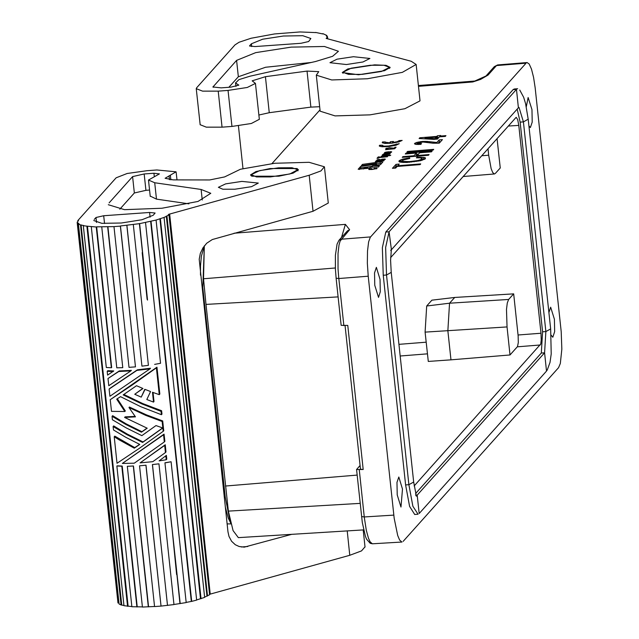 <?xml version="1.0" encoding="UTF-8"?>
<svg xmlns="http://www.w3.org/2000/svg" width="639" height="639" viewBox="0 0 639 639"><rect width="100%" height="100%" fill="white"/><g stroke="black" fill="none" stroke-linecap="round" stroke-linejoin="round"><path stroke-width="0.96" d="M77.926 221.421L77.838 220.607L116.17 177.762L127.153 173.52L147.074 170.669L156.906 169.966L176.037 171.779L165.11 178.273L173.073 179.894L209.648 179.942L224.632 176.947L240.44 169.271L274.882 163.288L309.108 162.274L324.38 166.771L320.914 170.893L309.188 175.27L169.639 214.073L210.247 594.078L209.592 594.126L168.984 214.121L169.639 214.073M135.444 366.858L129.006 367.361L113.958 226.589L120.396 226.094L135.444 366.858L120.444 225.966L139.598 223.626L156.06 220.072L196.668 600.077L191.684 601.347L151.068 221.342M113.199 371.499L107.224 371.315L107.624 375.093L113.702 370.932L107.775 370.7L107.224 371.315M119.022 603.4L78.022 222.915L79.124 223.946L78.477 224.041L80.474 224.952L121.09 604.957L123.902 605.468M291.632 534.34L244.282 547.12L239.17 546.537L235.328 544.755L231.55 541.217L228.986 536.441L227.947 531.808L199.168 259.258L200.342 253.34L202.946 247.844L206.756 243.243L212.292 239.537L313.038 211.301L309.188 175.27M365.005 546.832L361.474 550.922L349.805 555.275L210.247 594.078M119.229 370.932L107.991 378.504L108.758 385.684L130.931 370.892L118.75 371.467L119.229 370.932L131.394 370.372L130.931 370.892M204.656 597.169L209.56 594.725L168.952 214.72L168.305 214.752L168.984 214.121M207.539 596.051L166.931 216.046L168.952 214.72M77.838 220.607L78.493 220.559L77.119 222.316L77.359 223.003L78.022 222.915M83.318 225.719L87.471 226.19L128.08 606.195L123.926 605.724L83.318 225.719L83.893 225.599L80.474 224.952M87.471 226.19L96.265 226.989L111.306 367.752L111.697 367.617L96.657 226.853L96.265 226.989M96.657 226.853L113.958 226.589M196.652 599.909L204.68 597.401L164.071 217.396L156.06 220.072M164.071 217.396L166.931 216.046M251.934 176.164L250.512 174.926L255.888 171.548L270.097 168.552L297.031 168.552L298.453 169.798L293.061 173.177L278.852 176.172L251.934 176.164M150.213 196.429L148.456 180.054L159.462 173.912L153.919 173.241L144.15 173.936L132.561 176.596L134.31 192.978L119.781 209.217M148.456 180.054L154.71 182.762L201.117 189.487L202.243 200.007M108.295 204.728L124.517 209.64L161.979 208.266L198.018 201.429L210.814 193.266L201.117 189.487M109.077 202.843L132.561 176.596M94.229 219.441L95.986 217.484L103.71 215.71L149.606 212.436L155.101 213.035L153.24 215.239L142.034 219.736L121.314 222.987L101.857 223.307L93.773 220.543M241.83 181.412L225.631 183.856L218.346 187.331L222.891 189.224L234.817 189.248L251.51 186.684L258.284 183.097L241.83 181.412M124.853 411.484L111.505 411.38L110.251 399.687L132.113 385.101L156.403 367.808L159.271 394.67L152.473 392.282L153.52 402.115L146.81 399.511L150.532 391.555L144.821 389.295L141.187 397.146L134.749 394.247L142.936 388.512L136.514 385.708L123.135 394.878L142.082 404.032L161.052 411.316L161.411 414.719L140.804 406.716L120.499 396.643L116.729 399.135L124.853 411.484L125.332 410.949L117.336 398.736M81.097 224.848L121.706 604.853M186.149 602.401L191.684 601.347M173.944 604.478L186.157 602.537L171.116 461.773L164.942 462.772L171.811 527.063M139.526 465.831L146.012 465.2L139.526 465.831L154.566 606.595L161.012 606.099L173.96 604.598L158.911 463.834L152.425 464.545L158.911 463.834M127.337 466.286L133.503 466.015L127.337 466.286L142.385 607.05L154.558 606.475M137.265 606.858L122.225 466.087L117.32 465.847L116.857 465.983L131.898 606.754L142.369 606.914M128.08 606.195L131.882 606.579M78.477 224.041L119.086 604.047L121.09 604.957M118.63 602.928L117.967 603.008L77.359 223.003M77.119 222.316L117.967 603.008M134.278 448.179L134.741 447.651L114.764 436.141L114.213 436.756L118.758 439.616L134.278 448.179L139.773 444.393L125.787 437.292L113.486 429.943L113.127 426.54L126.889 434.688L142.577 442.444L162.146 428.457L162.066 427.699L156.028 425.574L141.85 435.638L126.163 427.874L112.4 419.735L112.033 416.324L112.584 415.709L126.203 423.897L141.954 431.708L147.01 428.154M149.526 190.055L145.9 190.318L134.31 192.978M101.769 227.045L116.817 367.808L122.752 367.681L107.935 226.773M107.711 226.909L122.752 367.681M166.004 451.933L165.237 444.744L164.686 445.359L165.453 452.548L166.004 451.933M165.453 452.548L152.833 461.662L140.093 462.86L165.237 444.744M145.013 389.375L141.187 397.146M113.127 426.54L113.678 425.925L127.297 434.105L143.048 441.924L161.555 428.681M166.316 216.062L206.924 596.067M159.902 218.722L200.51 598.735M86.944 226.318L127.552 606.323M188.88 203.841L156.459 199.144L150.229 196.085M112.033 416.324L125.795 424.472L141.483 432.236L147.186 428.226L124.597 417.411L135.508 416.876L128.966 407.562L129.437 407.035L146.235 414.815L162.689 420.909L162.138 421.524L163.193 431.365L163.744 430.742L162.689 420.909M128.966 407.562L145.676 415.31L162.138 421.524M110.251 399.687L156.946 367.193L159.822 394.055L159.271 394.67M165.82 455.95L166.22 459.729L166.771 459.114L166.372 455.335L159.079 460.847L166.372 455.335M166.22 459.729L159.079 460.847M164.327 441.956L134.27 463.195L122.408 463.411L163.552 434.768L164.327 441.956L164.87 441.341L164.103 434.153L163.552 434.768M140.093 462.86L164.686 445.359M324.428 167.027L328.278 203.058L313.038 211.301M230.959 523.892L227.101 523.892M142.577 442.444L143.048 441.924M161.411 414.719L161.963 414.104L161.603 410.701L161.052 411.316M180.214 603.631L164.942 462.772M165.166 462.86L171.116 461.773M116.857 465.983L121.833 466.23L136.874 606.994M121.833 466.23L122.225 466.087M124.597 417.411L125.076 416.868L135.18 416.412M134.741 447.651L139.606 444.313M167.514 605.429L152.473 464.657M167.466 605.309L152.425 464.545M163.193 431.365L138.903 448.65L117.049 463.235L114.213 436.756M133.279 466.151L148.32 606.914M160.421 218.746L201.029 598.751M191.293 601.291L150.684 221.286M176.572 574.557L171.859 526.919L176.859 573.718M176.819 573.902L179.982 603.535M126.857 225.303L141.946 366.187L148.392 365.356L133.343 224.593M141.946 366.187L126.905 225.423M147.553 300.074L139.598 223.626M142.545 253.172L139.374 223.53M142.17 252.613L147.17 299.411L142.625 253.403M154.646 364.39L160.589 363.295L145.548 222.532M149.965 368.831L150.477 368.256L137.369 369.861L109.676 388.48L109.125 389.095L109.892 396.276L149.965 368.831L136.898 370.396L137.369 369.861M122.408 463.411L164.103 434.153M153.52 402.115L154.031 401.548L153.064 392.506M146.012 465.2L161.06 605.972M145.964 465.328L161.012 606.099M91.289 226.749L106.33 367.513L111.306 367.752M148.552 606.778L133.503 466.015M134.749 394.247L142.761 388.44M123.79 394.439L142.641 403.536L161.603 410.701M109.125 389.095L136.898 370.396M107.991 378.504L118.75 371.467M141.483 432.236L141.954 431.708M156.403 367.808L156.946 367.193M259.322 119.397L255.472 83.358L247.301 87.487L228.075 90.418L218.234 91.121L202.579 91.113L196.269 88.701L196.684 87.767L235.016 44.922L239.05 42.27L251.015 38.276L274.514 33.963L299.955 31.99L315.642 32.621M318.35 72.191L316.281 75.186L331.689 79.923L367.329 78.733L402.322 72.327L416.157 64.451L411.204 61.24L326.162 38.428L327.272 37.757L327.352 38.532M315.618 32.437L322.887 33.931M322.855 33.635L326.841 35.457L326.186 35.544L326.849 36.631L327.511 36.551L327.272 37.757M255.472 83.358L252.173 80.818L265.401 76.688L269.251 112.728L258.851 115.004M318.765 71.64L307.055 71.065L265.401 76.688M346.418 64.507L329.948 62.718L336.961 59.179L353.431 56.671L369.901 58.445L362.912 61.991L346.418 64.507M347.88 68.924L342.272 72.503L358.527 74.723L384.558 70.721L390.189 67.422L386.052 65.338L374.646 64.89L347.88 68.924M236.558 60.354L255.704 52.654L291.128 47.086L324.46 46.527L338.422 51.272L332.592 56.344L315.602 61.528L250.033 76.217L238.922 79.651L235.575 82.974L238.834 85.123L230.927 87.16L221.158 87.855L212.923 86.952L236.558 60.354L238.307 76.728L228.842 87.311M249.553 45.984L255.041 46.551L300.945 43.284L308.669 41.511L310.881 38.484L302.83 35.688L283.365 36L262.629 39.251L251.407 43.756L251.71 46.599M249.657 45.712L251.407 43.756M326.673 38.396L326.609 37.813M326.841 35.457L326.968 36.615M319.644 106.697L310.905 107.104L269.251 112.728M238.307 76.728L265.608 67.263L311.409 62.462M316.273 75.162L320.131 111.202L335.052 115.923L369.949 114.9L404.918 108.726L420.007 100.914M200.119 124.693L206.349 127.137L222.092 127.153L231.925 126.458L251.335 123.479L259.306 119.309M243.004 168.608L238.427 125.827M389.271 154.055L382.426 154.83L384.031 153.799L387.913 153.288L390.293 153.424L389.295 154.279M450.982 359.829L428.25 361.434L425.127 332.152L507.039 326.952L510.034 355.004L450.982 359.829L447.875 330.738L449.513 303.237L508.676 299.451L513.676 293.86L454.704 297.439L449.513 303.237L426.684 305.985L431.908 300.146L454.704 297.439M513.676 293.86L518.173 335.986L518.309 342.536L517.542 346.562L510.034 355.004M516.264 117.336L517.694 119.605L518.756 125.388L540.969 333.223L541.241 339.9L540.73 344.014L414.152 485.967M495.217 173.536L500.225 167.945L497.086 138.615M417.89 160.589L420.885 159.622L421.932 158.448L420.342 157.849L416.38 157.865L417.019 157.146L425.294 157.753L425.167 158.919L420.542 160.685L406.803 162.45L400.893 162.25L398.936 161.379L399.311 160.621L402.386 159.223L409.695 157.849L409.767 158.448L403.592 159.918L402.562 160.724L402.85 161.427L409.679 161.611L417.89 160.589L417.954 161.212M388.855 153.256L388.967 154.311M389.51 153.28L389.59 153.999M421.564 159.207L421.684 160.381M421.916 158.815L422.067 160.277M388.839 151.739L387.993 152.953L387.857 151.818L388.839 151.739M389.926 153.328L389.982 153.879M421.932 158.448L422.131 160.261M389.95 155.085L389.982 155.557L381.004 156.419L386.962 155.365L382.106 155.181L390.629 155.333M402.458 489.067L398.84 476.974L396.947 482.381L397.202 494.945L401.004 507.015L402.458 489.067M420.119 157.074L420.198 157.841M421.908 157.114L421.996 159.023M360.452 469.202L363.168 469.513L347.768 325.371L341.122 325.339L336.082 278.197L338.798 278.5L368.264 276.192L367.369 263.156L367.497 251.111L368.631 241.893L370.316 237.261L526.025 63.173L496.471 65.585L487.996 75.067L480.592 79.404L472.756 81.984L487.996 75.067M527.031 62.542L529.196 63.964L531.504 69.092L533.589 77.359L535.194 87.799L561.226 331.601L561.849 349.158L560.331 363.527L558.566 367.641L403.145 541.369M425.294 157.753L425.39 158.664M387.969 152.713L389.79 152.713M548.877 312.543L550.674 307.167L554.38 319.26L554.644 331.641L552.823 337.224L551.161 335.132M360.053 465.48L356.522 469.489L363.168 469.513M360.148 503.396L228.347 511.088L233.043 530.61L238.371 537.655L363.655 529.859M347.36 230.943L349.621 229.728L340.076 241.087L338.974 245.144L338.023 253.419L338.031 268.843L338.654 277.086L343.838 325.65M419.048 160.317L419.12 160.98M419.879 160.07L419.959 160.804M425.127 332.152L426.684 305.985M389.766 152.481L390.557 152.114L389.798 151.683L391.715 151.834L390.637 152.537L384.366 152.913L387.857 151.818M487.996 148.775L488.675 155.181L481.766 155.74M416.077 160.916L416.141 161.539M515.953 117.52L390.573 257.669M424.871 157.545L425.023 158.999M204.352 245.855L203.514 278.764L205.966 304.372L338.087 296.927M205.966 304.372L228.347 511.088M357.129 475.136L225.383 486.047M349.621 229.728L345.379 224.361L341.577 237.396M528.924 125.875L530.33 127.568L532.223 122.161L531.967 109.596L528.165 97.527L526.28 106.713M401.883 542.016L399.639 540.067L397.666 535.45L394.167 518.325L368.264 276.192M414.719 514.451L409.591 506.4L405.613 484.905L383.208 275.241L382.362 247.66L385.78 232.029L513.157 89.644L514.323 88.949M380.053 279.411L380.317 291.799L378.496 297.375L374.789 285.29L374.526 272.901L376.347 267.318L380.053 279.411M270.393 176.931L256.479 176.899L251.175 174.695L259.682 170.637L278.572 167.793L291.999 167.769L297.766 169.758L289.866 173.936L270.393 176.931M359.246 469.785L364.334 517.422L366.331 530.314L368.455 538.19L370.125 541.888L372.361 543.813M335.323 267.973L203.514 278.764M319.987 109.916L271.958 163.6M385.82 148.48L389.638 147.785L394.103 148.144L394.878 147.29L396.1 147.186L395.062 148.36L388.824 148.056L386.954 148.496L388.137 148.831L385.852 148.767M369.038 168.968L371.738 168.496L369.638 169.183L371.355 169.367L375.62 168.792L374.103 168.273L377.058 168.512L371.938 169.487L368.775 169.487L369.038 168.968L369.094 169.519M358.207 169.175L360.636 166.459L375.828 164.287L376.563 163.464L361.362 165.645L362.465 164.415L380.029 161.907L380.197 163.464L376.611 163.943M382.833 162.01L380.029 161.907M382.793 162.09L380.477 164.694L372.473 165.836L379.438 165.844L378.408 166.995L371.259 167.194L368.895 168.233L358.167 169.263M378.256 158.216L377.026 158.312L378.232 156.97L379.462 156.867L378.967 157.418L387.561 156.731L378.751 157.665L378.256 158.216M382.434 142.84L382.537 141.962L385.309 141.922M385.197 142.154L389.51 142.824L390.533 141.682L393.48 141.451L392.458 142.593L397.202 141.682L399.239 140.62L402.187 140.388L398.848 141.954L392.138 143.168L385.189 143.432L382.202 142.513M385.541 149.694L394.742 148.711L385.541 149.694M377.282 159.758L379.51 159.359L377.785 159.966L378.903 160.157L382.609 159.095L385.365 159.223L381.627 160.085L384.167 159.454L382.809 159.207L378.56 160.317L376.866 160.221L377.282 159.758L377.337 160.293M406.851 152.194L407.49 151.475L433.697 149.382L433.05 150.101L406.851 152.194M420.726 163.88L420.079 164.598L397.154 166.436L395.693 168.065L392.418 168.329L395.98 164.343L399.255 164.079L397.793 165.717L420.726 163.88M390.788 155.165L389.982 155.557M414.016 155.748L416.404 153.072L405.27 153.959L405.917 153.24L432.116 151.147L431.477 151.866L419.687 152.809L417.291 155.485L429.081 154.542L428.434 155.261L402.235 157.354L402.874 156.635L414.016 155.748L414.08 156.411M375.301 161.635L382.945 160.82L375.98 160.884L384.135 160.605L375.317 161.787M379.454 146.171L379.558 145.293L382.33 145.253M382.354 146.77L382.218 145.5L384.311 146.147L388.568 146.019L399.207 143.719L395.868 145.285L389.151 146.499L382.21 146.762L379.223 145.844M419.12 138.479L433.841 139.366L437.443 139.078L439.424 136.858L445.327 136.387L445.966 135.668L440.071 136.139L440.654 135.484L437.38 135.748L436.796 136.403L419.759 137.76L419.12 138.479M427.403 141.459L422.243 141.443L416.804 142.425L414.503 143.639L416.245 144.414L420.869 144.342L421.508 143.623L417.834 143.312L422.914 142.058L433.106 143.248L439.305 143.112L442.404 139.653L439.129 139.909L436.844 142.457L427.403 141.459L427.515 142.505M417.019 157.146L417.091 157.841M423.585 157.282L423.793 159.215L422.115 159.031M362.129 74.396L381.371 71.456L389.526 67.327L383.935 65.25L370.308 65.25L351.091 68.181L342.911 72.311L348.487 74.396L362.129 74.396M424.448 159.359L423.793 159.215M387.913 153.288L388.025 154.382M386.435 153.408L386.555 154.502M402.546 160.98L399.966 162.066M417.291 155.485L417.355 156.148M416.404 153.072L416.604 154.894L415.342 156.307M405.917 153.24L405.989 153.903M418.537 154.087L416.532 154.231M397.825 165.956L396.164 166.076L394.279 168.177M395.98 164.343L396.164 166.076M397.793 165.717L397.865 166.38M383.416 153.975L383.504 154.742M384.031 153.799L384.127 154.694M488.675 155.181L491.159 168.688L492.765 172.626L494.514 173.976M507.039 326.952L506.503 309.396L507.294 302.942L508.676 299.451M420.885 159.622L420.981 160.565M386.02 152.09L386.124 153.072M386.835 151.938L386.954 153.033M402.386 159.223L402.554 160.82M403.992 158.792L404.088 159.694M385.445 152.218L385.541 153.072M401.052 159.694L401.236 161.435M399.99 160.205L400.174 161.939M406.899 158.256L406.971 158.895M409.695 157.849L409.759 158.456M399.311 160.621L399.447 161.915M398.96 161.012L399.016 161.499M384.287 158.991L384.366 159.694M409.679 161.611L409.751 162.274M411.644 161.451L411.716 162.098M204.304 246.175L202.827 287.51L225.232 497.166L230.032 521.081M407.442 161.731L407.514 162.41M413.992 161.204L414.064 161.827M402.538 161.092L402.682 162.41M402.85 161.427L402.953 162.426M403.329 161.571L403.417 162.45M404.136 161.691L404.215 162.482M405.597 161.755L405.669 162.466M384.838 152.386L384.91 153.033M391.34 151.747L391.403 152.29M390.932 151.691L391.012 152.433M390.557 152.114L390.605 152.545M415.598 493.54L541.305 353.032L542.575 331.817L520.162 122.153L517.223 109.069M391.188 249.945L518.397 107.759L516.432 89.412L513.157 89.644M418.05 514.211L412.898 506.248L408.888 484.666L386.483 275.01L385.637 247.429L389.055 231.789L516.432 89.412M519.004 107.416L523.445 121.921L545.85 331.577L544.58 352.8L417.203 495.177L419.168 513.516L546.545 371.139L544.58 352.8L541.305 353.032M363.439 169.015L364.47 167.865L367.752 167.45L366.786 168.536M402.874 156.635L402.945 157.298M367.752 167.45L367.425 168.44M369.438 168.856L369.51 169.543M384.598 153.672L384.702 154.646M392.514 143.12L392.458 142.593M390.565 143.32L390.533 141.682M390.693 143.168L392.506 143.04M389.574 143.392L389.51 142.824M382.641 142.96L382.537 141.962M385.309 143.184L383.863 143.288M385.413 153.528L385.525 154.582M377.561 159.67L377.625 160.317M386.954 148.496L386.994 148.895M407.49 151.475L407.562 152.138M384.67 158.999L384.734 159.582M383.336 160.389L383.392 160.956M396.26 143.951L396.388 145.141M379.558 145.293L379.662 146.291M382.33 146.515L380.884 146.619M394.878 147.29L394.99 148.36M386.092 148.831L386.044 148.36M386.531 148.2L386.603 148.871M376.299 168.249L376.363 168.856M376.754 168.297L376.794 168.696M372.289 166.044L372.409 167.162M362.577 165.469L362.465 164.415M360.636 166.459L360.787 167.873L372.321 166.324M375.828 164.287L375.94 165.341M376.563 163.464L376.499 165.261M360.787 167.873L359.334 169.495M381.675 163.352L380.197 163.464M385.029 159.039L385.077 159.438M378.232 156.97L378.352 158.105M399.239 140.62L399.367 141.81M436.149 137.121L434.808 138.623L425.015 138.008L436.149 137.121L436.189 139.174M440.143 136.802L440.071 136.139M436.285 138.328L437.579 137.625L437.38 135.748M437.579 137.625L438.817 137.537M436.996 138.28L436.796 136.403M419.847 138.527L419.759 137.76M425.103 138.839L425.015 138.008M434.879 139.286L434.808 138.623M426.98 142.425L426.868 141.379M425.231 142.177L425.135 141.275M423.633 142.05L423.553 141.339M422.315 142.106L422.243 141.443M420.622 142.297L420.55 141.642M418.433 142.864L418.353 142.058M416.285 144.414L416.995 144.166L416.804 142.425M416.995 144.166L417.906 143.959M415.63 144.318L415.478 142.896M414.951 144.142L414.855 143.248M420.27 144.39L420.198 143.727M419.352 144.454L419.28 143.743M418.497 144.494L418.409 143.695M418.034 144.51L417.93 143.551M417.962 144.518L417.834 143.312M438.114 143.208L439.336 141.842L440.519 141.754M439.336 141.842L439.129 139.909M436.932 143.28L436.844 142.457M435.087 143.32L434.999 142.489M433.098 143.24L433.002 142.345M430.886 143.016L430.79 142.098M429.344 142.84L429.232 141.794M170.829 179.839L170.365 175.501M169.463 179.751L169.055 175.909M349.805 555.275L347.193 530.881M241.286 546.992L247.78 546.537M145.9 190.318L144.15 173.936M154.207 175.997L153.919 173.241M154.71 182.762L156.459 199.144M95.986 217.484L96.513 222.42M149.606 212.436L150.117 217.18M103.71 215.71L104.54 223.482M310.905 107.104L307.055 71.065M213.075 86.6L213.154 87.287M222.092 127.153L218.234 91.121M228.075 90.418L231.925 126.458M426.197 342.216L398.952 344.349M518.077 335.012L540.969 333.223M518.756 125.388L508.348 126.027M427.443 353.846L400.198 355.987M517.374 346.801L540.267 345.004M418.497 86.329L472.756 81.984M336.13 278.077L335.371 269.099L335.371 255.296L337.041 244.098L339.021 240.248L347.504 230.767M370.604 236.901L341.138 239.21L339.021 240.256M393.8 515.146L364.278 516.935L361.618 516.52M485.88 76.105L494.354 66.624L496.471 65.585M234.026 233.275L345.379 224.361M225.232 497.166L224.193 496.743M385.78 232.029L389.055 231.789L391.372 249.474M405.613 484.905L408.888 484.666L413.665 482.038L416.42 496.176L415.59 494.882M383.208 275.241L386.483 275.01L391.26 272.382L390.557 260.297L391.356 249.162L390.717 250.568M528.197 119.181L523.445 121.921L520.162 122.153M519.723 90.019L523.637 97.312L525.562 103.59L528.221 119.293L550.626 328.949L545.85 331.577L542.575 331.817M396.084 144.15L396.196 145.197M399.063 140.82L399.175 141.866M176.963 179.902L176.124 172.051M365.037 547.032L363.208 529.883M327.527 36.671L327.735 38.636M416.165 64.483L420.015 100.523M235.519 82.735L235.919 86.449M200.127 124.781L196.277 88.741M345.1 325.563L360.452 469.218M418.417 85.546L474.346 81.065M402.003 542.016L372.481 543.805L370.189 543.342L366.578 539.14L365.436 536.337L362.321 522.55L356.522 469.489M494.354 66.624L497.581 64.946L527.135 62.534M389.63 68.333L389.526 67.335M297.79 169.87L297.902 170.877M463.155 176.54L494.442 173.984M225.263 506.703L228.307 518.117L230.831 523.381M517.67 88.709L514.395 88.941M550.626 328.949L551.201 353.934L550.011 362.409L547.16 370.261M417.93 514.227L414.655 514.459M413.665 482.038L391.26 272.382M385.197 142.177L385.333 143.44M200.518 275.193L200.502 265.888L201.333 256.263L204.328 246.039M342.911 72.311L343.023 73.317M251.287 175.853L251.175 174.854"/></g></svg>
